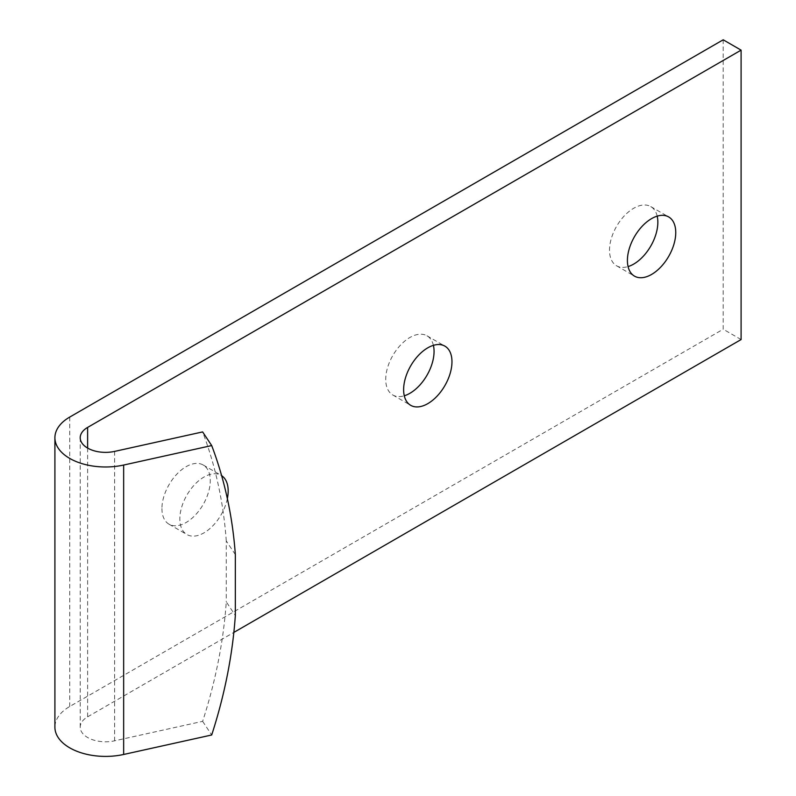 <?xml version="1.0" encoding="UTF-8"?>
<svg xmlns="http://www.w3.org/2000/svg" width="796" height="796" viewBox="0 0 796 796"><rect width="100%" height="100%" fill="white"/><g stroke="black" fill="none" stroke-linecap="round" stroke-linejoin="round"><path stroke-width="0.6" stroke-dasharray="3.98 2.98" d="M723.196 39.8L723.196 329.226L69.73 706.5A50.636 29.233 0 0 0 54.904 727.166M87.63 448.088L87.63 716.828A25.323 14.617 0 0 0 80.217 727.166A25.323 14.617 0 0 0 114.604 740.817L202.632 721.335A606.632 462.496 146.4 0 0 226.273 601.856L235.337 615.507M433.402 345.345A34.178 19.731 120 0 0 426.984 335.793A34.178 19.731 120 0 0 400.647 344.957A34.178 19.731 120 0 0 385.722 379.354A34.178 19.731 120 0 0 392.806 394.995A34.178 19.731 120 0 0 404.288 395.781M161.936 508.554A34.178 19.731 120 0 0 169.011 524.196A34.178 19.731 120 0 0 186.105 522.504A34.178 19.731 120 0 0 208.433 492.386A34.178 19.731 120 0 0 203.189 464.993A34.178 19.731 120 0 0 176.851 474.157A34.178 19.731 120 0 0 161.936 508.554M657.188 216.144A34.178 19.731 120 0 0 650.77 206.592A34.178 19.731 120 0 0 624.432 215.746A34.178 19.731 120 0 0 609.507 250.143A34.178 19.731 120 0 0 616.592 265.794A34.178 19.731 120 0 0 628.074 266.58M235.337 554.573L226.273 540.932L226.273 601.856M226.273 540.932A606.632 462.496 146.4 0 0 202.632 431.92M202.632 721.335L211.696 734.987M741.096 339.554L723.196 329.226M87.63 716.828L233.845 632.412M227.357 498.634A34.178 19.731 -60 0 1 204.005 532.842A34.178 19.731 -60 0 1 186.911 534.534A34.178 19.731 -60 0 1 186.911 495.072A34.178 19.731 -60 0 1 221.099 475.331A34.178 19.731 -60 0 1 221.626 475.66M69.73 417.074L69.73 706.5M114.604 451.402L114.604 740.817M80.217 727.166L80.217 437.75M616.592 265.794L634.492 276.132M650.77 206.592L668.67 216.93M169.011 524.196L186.911 534.534M203.189 464.993L221.099 475.331M392.806 394.995L410.706 405.333M426.984 335.793L444.884 346.131"/><path stroke-width="1.19" d="M211.696 445.561L202.632 431.92L114.604 451.402A25.323 14.617 0 0 1 80.217 437.75A25.323 14.617 0 0 1 87.63 427.412L741.096 50.138L723.196 39.8L69.73 417.074A50.636 29.233 0 0 0 54.904 437.75L54.904 727.166A50.636 29.233 0 0 0 123.659 754.469L211.696 734.987A606.632 462.496 146.4 0 0 235.337 615.507L235.337 554.573A606.632 462.496 146.4 0 0 211.696 445.561L123.659 465.043L123.659 754.469M54.904 437.75A50.636 29.233 0 0 0 123.659 465.043M404.288 395.781A34.178 19.731 120 0 0 409.89 393.304A34.178 19.731 120 0 0 433.402 345.345M628.074 266.58A34.178 19.731 120 0 0 633.686 264.103A34.178 19.731 120 0 0 657.188 216.144M233.845 632.412L741.096 339.554L741.096 50.138M651.586 274.441A34.178 19.731 -60 0 1 634.492 276.132A34.178 19.731 -60 0 1 634.492 236.661A34.178 19.731 -60 0 1 668.67 216.93A34.178 19.731 -60 0 1 673.913 244.312A34.178 19.731 -60 0 1 651.586 274.441M221.626 475.66A34.178 19.731 -60 0 1 227.357 498.634M427.79 403.642A34.178 19.731 -60 0 1 410.706 405.333A34.178 19.731 -60 0 1 410.706 365.861A34.178 19.731 -60 0 1 444.884 346.131A34.178 19.731 -60 0 1 450.128 373.523A34.178 19.731 -60 0 1 427.79 403.642M87.63 427.412L87.63 448.088"/></g></svg>
